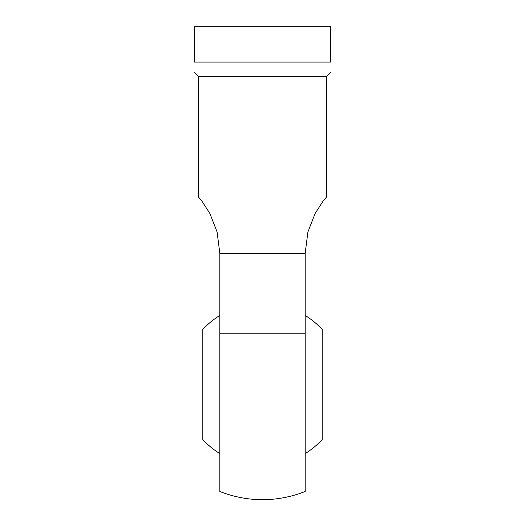 <?xml version="1.0" encoding="UTF-8"?>
<svg xmlns="http://www.w3.org/2000/svg" width="525" height="525" viewBox="0 0 525 525"><rect width="100%" height="100%" fill="white"/><g stroke="black" fill="none" stroke-linecap="round" stroke-linejoin="round"><path stroke-width="0.79" d="M305.15 333.782L305.15 491.479A115.159 115.159 0 0 1 219.85 491.479L219.85 333.782L305.15 333.782L305.15 253.49L307.919 231.945L315.151 213.419L323.046 201.213L326.478 197.072L323.046 201.213L315.151 213.419L307.919 231.945L305.15 253.49L219.85 253.49L219.85 333.782M330.743 62.075L194.257 62.075C194.257 75.869 194.257 75.869 194.257 62.075C194.257 75.869 194.257 75.869 194.257 62.075L194.257 26.25L330.743 26.25L330.743 62.075C330.743 75.869 330.743 75.869 330.743 62.075C330.743 75.869 330.743 75.869 330.743 62.075M330.743 72.312L326.478 76.407L198.522 76.407L198.522 197.072L201.954 201.213L209.849 213.419L217.081 231.945L219.85 253.49M219.85 315.427A81.191 81.191 0 0 0 202.788 329.497L202.788 439.53A81.191 81.191 0 0 0 219.85 453.607M305.15 453.607A81.191 81.191 0 0 0 322.212 439.53L322.212 329.497A81.191 81.191 0 0 0 305.15 315.427M326.478 76.407L326.478 197.072M198.522 76.407L194.257 72.312"/></g></svg>
